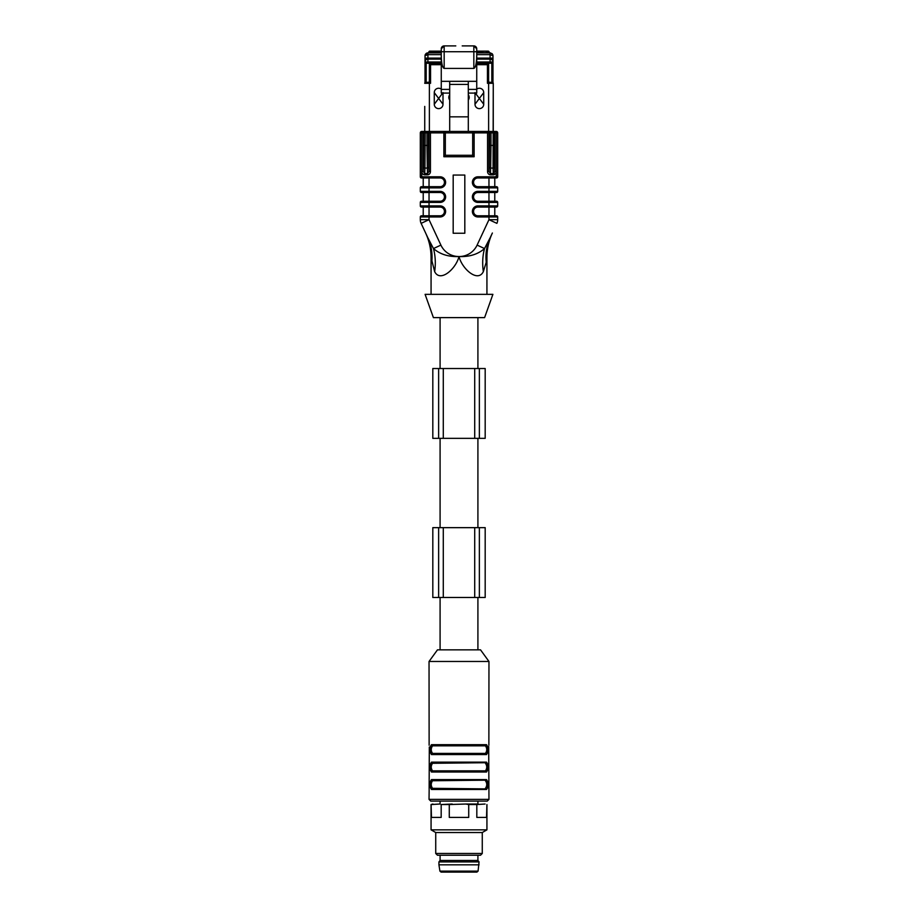 <?xml version="1.0" encoding="UTF-8"?>
<svg xmlns="http://www.w3.org/2000/svg" width="918" height="918" viewBox="0 0 918 918"><rect width="100%" height="100%" fill="white"/><g stroke="black" fill="none" stroke-linecap="round" stroke-linejoin="round"><path stroke-width="1.38" d="M440.089 597.48L440.089 649.841M442.132 872.1L475.868 872.1M478.071 871.125L439.929 871.125L441.088 872.1L476.912 872.1L478.071 871.125L479.07 861.922L438.93 861.922L438.93 864.825L479.07 864.825M438.93 861.922L440.089 860.464L477.911 860.464L477.911 855.232M482.271 853.476L435.729 853.476L437.473 855.232L480.527 855.232L482.271 853.476L482.271 832.534L486.93 829.849L486.93 804.535L486.529 817.41L476.821 817.41L476.821 804.535L468.719 804.535L468.719 817.41L449.281 817.41L449.281 804.535L441.179 804.535L441.179 817.41L431.471 817.41L431.07 804.535L431.07 829.849L486.93 829.849M435.729 853.476L435.729 832.534L482.271 832.534M485.083 804.03L476.821 804.535M468.719 804.535L465.816 804.03L478.267 804.03M465.816 804.03L449.281 804.535M441.179 804.535L452.184 804.03M439.733 804.03L431.471 804.535M431.07 804.535L432.917 804.03M432.55 788.321L485.978 788.895C488.215 785.992 488.215 783.077 485.978 780.174C487.688 783.077 487.688 785.992 485.978 788.895L432.022 788.895C430.312 785.992 430.312 783.077 432.022 780.174L432.55 780.748C430.829 783.284 430.829 785.797 432.55 788.321L431.483 789.48C429.268 786.175 429.268 782.882 431.483 779.589L432.022 780.174L485.978 780.174L432.55 780.748M485.45 788.321C487.171 785.785 487.171 783.272 485.45 780.748M432.55 770.856L485.45 770.856L485.978 771.441C488.215 768.538 488.215 765.623 485.978 762.72C487.688 765.623 487.688 768.538 485.978 771.441L432.022 771.441C430.312 768.538 430.312 765.623 432.022 762.72L432.55 763.294C430.829 765.83 430.829 768.343 432.55 770.856L431.483 772.027C429.268 768.722 429.268 765.428 431.483 762.135L432.022 762.72C429.785 765.623 429.785 768.538 432.022 771.441M432.022 762.72L485.978 762.72L432.55 763.294M485.45 770.856C487.171 768.332 487.171 765.807 485.45 763.294M485.45 753.403L485.978 753.988L432.022 753.988L432.55 753.403L485.45 753.403C487.171 750.89 487.171 748.365 485.45 745.841L485.978 745.255C487.688 748.17 487.688 751.085 485.978 753.988C488.215 751.085 488.215 748.17 485.978 745.255L486.517 744.682C488.732 747.986 488.732 751.28 486.517 754.573L431.483 754.573L432.022 753.988C430.312 751.085 430.312 748.17 432.022 745.255L432.55 745.841C430.829 748.354 430.829 750.878 432.55 753.403M488.697 746.529L488.961 799.371L487.217 801.116L440.089 801.116L440.089 804.03M431.483 754.573C429.268 751.268 429.268 747.963 431.483 744.682L485.978 745.255L432.022 745.255C429.785 748.17 429.785 751.085 432.022 753.988M488.181 784.534L486.517 779.589L485.978 780.174L432.022 780.174C429.785 783.077 429.785 785.992 432.022 788.895M487.217 801.116L430.783 801.116L429.039 799.371L429.165 788.826M488.181 749.627L486.517 744.682L431.483 744.682M431.483 779.589L486.517 779.589C488.732 782.893 488.732 786.187 486.517 789.48L485.978 788.895M485.978 762.72L486.517 762.135C488.732 765.44 488.732 768.733 486.517 772.027L485.978 771.441M485.978 753.988L486.517 754.573M488.961 661.476L429.039 661.476L437.473 649.841L480.527 649.841L488.961 661.476L488.869 745.255M488.869 788.895L488.686 787.151L488.835 788.826M429.131 788.895L429.314 747.011M429.039 661.476L429.131 745.255M432.814 597.48L432.814 527.655L432.814 597.48L485.186 597.48L485.186 527.655L479.368 527.655L479.368 597.48M432.814 527.655L438.632 527.655L438.632 597.48L438.632 527.655L479.368 527.655M440.089 438.345L440.089 527.655M432.814 368.52L485.186 368.52L485.186 438.345L432.814 438.345L432.814 368.52L432.814 438.345M438.632 368.52L438.632 438.345L438.632 368.52M479.368 368.52L479.368 438.345L479.368 368.52M485.186 368.52L485.186 438.345M440.089 317.617L440.089 368.52M459 317.617L484.601 317.617L492.897 294.345L425.103 294.345L433.399 317.617L459 317.617M497.694 202.408A1.159 1.159 0 0 0 496.523 201.249A1.159 1.159 0 0 1 497.694 202.408L488.961 202.408L488.961 191.357L497.694 191.357L497.694 187.869L497.694 191.357A1.159 1.159 0 0 1 496.523 192.516L477.911 192.516A4.361 4.361 0 0 0 473.55 196.888A4.361 4.361 0 0 0 477.911 201.249L496.523 201.249A1.159 1.159 0 0 1 497.694 202.408L497.694 205.907A1.159 1.159 0 0 1 496.523 207.066L477.911 207.066A4.361 4.361 0 0 0 473.55 211.427A4.361 4.361 0 0 0 477.911 215.799L496.523 215.799L494.779 215.799L494.779 207.066M496.523 215.799A1.159 1.159 0 0 1 497.694 216.958A1.159 1.159 0 0 0 496.523 215.799A1.159 1.159 0 0 1 497.694 216.958L497.694 219.677L497.694 216.958L477.911 216.958A5.531 5.531 0 0 1 472.38 211.427A5.531 5.531 0 0 1 477.911 205.907L497.694 205.907M496.523 201.249L494.779 201.249L494.779 192.516L494.779 201.249M420.306 191.357L429.039 191.357L429.039 201.249L421.477 201.249L440.089 201.249A4.361 4.361 0 0 0 444.45 196.888A4.361 4.361 0 0 0 440.089 192.516L421.477 192.516A1.159 1.159 0 0 1 420.306 191.357A1.159 1.159 0 0 0 421.477 192.516A1.159 1.159 0 0 1 420.306 191.357L420.306 187.869A1.159 1.159 0 0 1 421.477 186.698L440.089 186.698A4.361 4.361 0 0 0 444.45 182.338A4.361 4.361 0 0 0 440.089 177.977L421.477 177.977A1.159 1.159 0 0 1 420.306 176.807L420.306 132.88A1.457 1.457 0 0 1 421.764 131.435L421.764 131.435A1.457 1.457 0 0 0 420.306 132.88L420.306 176.807L440.089 176.807L440.089 177.977M421.477 201.249A1.159 1.159 0 0 0 420.306 202.408A1.159 1.159 0 0 1 421.477 201.249A1.159 1.159 0 0 0 420.306 202.408L420.306 205.907A1.159 1.159 0 0 0 421.477 207.066L429.039 207.066L429.039 215.799L440.089 215.799A4.361 4.361 0 0 0 444.45 211.427A4.361 4.361 0 0 0 440.089 207.066L429.039 207.066L429.039 205.907L440.089 205.907L440.089 207.066M421.477 215.799A1.159 1.159 0 0 0 420.306 216.958A1.159 1.159 0 0 1 421.477 215.799L429.039 215.799L421.477 215.799A1.159 1.159 0 0 0 420.306 216.958L420.306 219.677A8.732 8.732 0 0 0 421.121 223.361L427.788 237.659L421.121 223.361L429.039 219.677L420.306 219.677A8.732 8.732 0 0 0 421.121 223.361M420.306 205.907A1.159 1.159 0 0 0 421.477 207.066A1.159 1.159 0 0 1 420.306 205.907L429.039 205.907L429.039 202.408L420.306 202.408M488.961 177.977L477.911 177.977L477.911 176.807L496.236 176.807L496.236 177.977L477.911 177.977A4.361 4.361 0 0 0 473.55 182.338A4.361 4.361 0 0 0 477.911 186.698L488.961 186.698L488.961 177.977L496.523 177.977A1.159 1.159 0 0 0 497.694 176.807L497.694 132.88A1.457 1.457 0 0 0 496.236 131.435L496.236 132.88L494.745 132.88A1.457 1.457 -90 0 0 493.287 131.435L496.202 131.435L496.202 171.482L494.745 171.482L494.745 132.88L489.007 132.88L489.007 171.482L487.55 171.482L487.55 132.88L474.124 132.88L474.124 131.435L472.678 132.88A1.457 1.457 0 0 1 474.124 131.435L487.55 131.435L487.55 132.88L489.007 132.88A1.457 1.457 90 0 1 490.453 131.435L493.287 131.435M496.523 186.698A1.159 1.159 0 0 1 497.694 187.869L488.961 187.869L488.961 186.698L496.523 186.698A1.159 1.159 0 0 1 497.694 187.869A1.159 1.159 0 0 0 496.523 186.698L494.779 186.698L494.779 177.977M429.039 177.977L429.039 186.698L421.477 186.698A1.159 1.159 0 0 0 420.306 187.869L429.039 187.869L429.039 191.357L440.089 191.357L440.089 192.516M423.221 201.249L423.221 192.516L423.221 201.249M423.221 215.799L423.221 207.066M464.818 175.063L464.818 233.252L453.182 233.252L453.182 175.063L464.818 175.063M496.202 171.482A3.362 2.915 -92.6 0 1 493.333 174.799L494.745 171.482L494.538 166.824A1.457 1.262 -2.6 0 1 493.081 168.074L493.264 83.308A1.159 1.159 0 0 0 492.105 82.15M493.333 174.799L490.419 174.799L490.419 173.536L493.333 173.536L493.081 168.074L490.671 168.074L490.419 173.536L489.007 171.482L489.214 166.824A1.457 1.262 2.6 0 0 490.671 168.074L490.992 145.4L494.205 145.4L494.538 166.824M490.992 131.435A1.457 1.457 90 0 0 489.535 132.88L489.535 145.4L490.992 145.4L490.992 131.435L487.55 131.435L490.453 131.435M490.419 174.799A3.362 2.915 -87.4 0 1 487.55 171.482M421.798 131.435L443.876 131.435A1.457 1.457 0 0 1 445.322 132.88L445.322 155.28L472.678 155.28L472.678 132.88L474.124 132.88L474.124 156.737L472.678 155.28L445.322 155.28L445.322 132.88L430.45 132.88L430.45 171.482A3.362 2.915 -92.6 0 1 427.581 174.799L424.667 174.799A3.362 2.915 -87.4 0 1 421.798 171.482L421.798 131.435M423.462 166.824L423.795 132.88A1.457 1.457 -90 0 1 425.241 131.435L424.919 168.074A1.457 1.262 2.6 0 1 423.462 166.824L423.255 171.482L424.667 173.536L427.581 173.536L428.993 171.482L428.993 132.88L423.255 132.88L423.255 171.482L421.798 171.482M427.581 174.799L427.329 168.074L424.919 168.074L424.667 174.799M423.795 145.4L427.008 145.4L427.008 131.435A1.457 1.457 -90 0 1 428.465 132.88L428.465 145.4L427.008 145.4L427.329 168.074A1.457 1.262 -2.6 0 0 428.786 166.824L428.993 171.482L430.45 171.482M474.124 156.737L443.876 156.737L445.322 155.28M477.911 177.977A4.361 4.361 0 0 0 473.55 182.338A4.361 4.361 0 0 0 477.911 186.698L477.911 187.869A5.531 5.531 0 0 1 472.38 182.338A5.531 5.531 0 0 1 477.911 176.807M477.911 205.907L477.911 207.066A4.361 4.361 0 0 0 473.55 211.427A4.361 4.361 0 0 0 477.911 215.799L477.911 216.958M477.911 191.357L477.911 192.516A4.361 4.361 0 0 0 473.55 196.888A4.361 4.361 0 0 0 477.911 201.249L477.911 202.408A5.531 5.531 0 0 1 472.38 196.888A5.531 5.531 0 0 1 477.911 191.357L488.961 191.357L488.961 187.869L477.911 187.869M429.039 215.799L429.039 219.677L440.892 245.106L433.468 248.56L427.788 237.659L433.468 248.56C440.066 254.286 448.512 256.948 458.816 256.547L459.184 256.547C469.488 256.948 477.934 254.286 484.532 248.56L490.212 237.659L484.532 248.56A58.178 48.62 -121.1 0 0 483.338 271.648C477.762 282.893 462.041 268.802 459.057 256.684L458.943 256.684C455.971 268.79 440.25 282.893 434.662 271.648L431.07 257.591C431.047 248.996 429.234 240.803 425.619 233.011L427.788 237.659L425.619 233.011M486.23 262.25L486.93 257.591C486.953 248.996 488.766 240.803 492.381 233.011L490.212 237.659A58.178 51.167 -155 0 0 486.23 262.25L483.338 271.648M484.532 248.56L477.108 245.106L488.961 219.677L496.879 223.361A8.732 8.732 0 0 0 497.694 219.677L488.961 219.677L488.961 202.408L477.911 202.408M423.221 186.698L423.221 177.977L423.221 186.698M427.788 237.659A58.178 51.167 -25 0 1 431.77 262.25M433.468 248.56A58.178 48.62 -58.9 0 1 434.662 271.648M455.798 45.9L444.163 45.9L441.26 48.815A2.915 2.915 -45 0 1 444.163 45.9L441.26 48.815L441.26 51.718L441.26 48.815M468.306 131.435L468.306 116.838L449.694 116.838L449.694 131.435L474.124 131.435M449.694 84.41L468.306 84.41L468.306 81.335L449.694 81.335L449.694 116.838M468.306 116.838L468.306 84.41M428.798 52.877L431.712 52.877L431.712 51.133L441.26 51.133L429.968 51.133A1.159 1.159 143.2 0 0 428.798 52.303L428.798 52.303A1.159 1.159 143.1 0 1 429.968 51.133A1.159 1.159 143.2 0 0 428.798 52.303L441.26 52.303L441.26 51.683L441.26 55.746C441.432 63.422 442.396 67.645 444.163 68.414L444.163 51.718L473.837 51.718L473.837 45.9A2.915 2.915 45 0 1 476.74 48.815L473.837 45.9L462.202 45.9M488.032 51.133A1.159 1.159 -143.2 0 1 489.202 52.303A1.159 1.159 -143.1 0 0 488.032 51.133L476.74 51.133L486.288 51.133L486.288 52.303L489.202 52.303A1.159 1.159 -143.1 0 0 488.032 51.133A1.159 1.159 -143.2 0 1 489.202 52.303M449.694 93.085L441.26 93.085L441.26 52.877L427.926 52.877L425.023 55.791L427.926 54.632L441.26 54.632M476.74 54.632L490.074 54.632L492.977 55.791L492.209 53.875L490.178 52.888L476.74 52.877L476.74 89.402L468.306 89.402M441.26 63.239L425.023 63.239L425.023 62.011A2.915 2.903 0 0 1 427.926 59.108L427.926 53.703M425.023 82.723L425.023 55.791A2.915 2.915 0 0 1 425.103 55.103A2.915 2.915 0 0 0 425.023 55.791L425.023 62.011L427.926 62.011L427.926 59.108L441.26 59.108M492.977 61.781A2.915 2.903 180 0 0 490.074 58.878L490.074 59.108A2.915 2.903 180 0 1 492.977 62.011L492.977 55.791L492.977 62.011L490.074 62.011L490.074 63.239L476.74 63.239M444.163 68.414L473.837 68.414C475.604 67.645 476.568 63.422 476.74 55.746L476.74 51.718L473.837 51.718L473.837 68.414M488.617 63.526L487.447 64.696L487.447 83.308L488.617 82.15L488.617 63.526L476.74 63.526L488.617 63.526L488.617 82.15L492.977 82.54M476.74 52.303L489.202 52.877M425.023 63.239L425.023 82.586L429.383 82.15L429.383 63.526L441.26 63.526L429.383 63.526L429.383 82.15L430.553 83.308L430.553 64.696L441.26 64.696M492.977 62.011L492.977 82.15L492.977 63.239L490.074 63.239M441.26 89.402L449.694 89.402M441.26 81.335L449.694 81.335M468.306 93.085L476.74 93.085L476.74 89.402M476.74 81.335L468.306 81.335M476.74 48.815L476.74 51.718L476.74 48.815M443.004 93.085L443.004 104.262L434.271 92.615A4.361 4.361 0 0 1 441.26 89.126M443.004 92.615L434.271 104.262L434.271 92.615M474.996 92.615L483.729 104.262A4.361 4.361 0 0 1 479.368 108.622A4.361 4.361 0 0 1 474.996 104.262L483.729 92.615L483.729 104.262M492.977 55.791A2.915 2.915 0 0 0 491.899 53.531A2.915 2.915 0 0 1 492.977 55.791L492.977 55.791M490.074 52.877A2.915 2.915 0 0 1 490.591 52.934A2.915 2.915 0 0 0 490.074 52.877L490.074 58.878L476.74 58.878M425.137 54.977A2.915 2.915 0 0 1 425.482 54.219A2.915 2.915 0 0 0 425.137 54.977M426.009 53.611A2.915 2.915 0 0 1 427.926 52.877A2.915 2.915 0 0 0 426.009 53.611M425.023 82.586L425.023 82.54A1.159 1.159 0 0 0 424.736 83.308A1.159 1.159 0 0 1 425.023 82.54L425.023 82.586M424.736 106.408L424.736 131.435L429.383 131.435L429.383 82.15M493.264 131.435L493.264 83.308L488.617 83.308L488.617 131.435M429.383 63.526L430.553 64.696M468.306 94.772A4.361 4.361 0 0 1 468.306 100.005M449.694 100.005A4.361 4.361 0 0 1 449.694 94.772M443.004 104.262A4.361 4.361 0 0 1 438.632 108.622A4.361 4.361 0 0 1 434.271 104.262M476.74 89.126A4.361 4.361 0 0 1 483.729 92.615M474.996 104.262L474.996 93.085M472.678 132.88L445.322 132.88A1.457 1.457 0 0 0 443.876 131.435L449.694 131.435M485.45 745.841L432.55 745.841M486.517 789.48L431.483 789.48M486.517 772.027L431.483 772.027M431.483 762.135L486.517 762.135M488.961 799.371L429.039 799.371M443.291 527.655L443.291 597.48M474.709 527.655L474.709 597.48M443.291 368.52L443.291 438.345M474.709 368.52L474.709 438.345M440.089 201.249L440.089 202.408L429.039 202.408L429.039 201.249M440.089 191.357A5.531 5.531 0 0 1 445.62 196.888A5.531 5.531 0 0 1 440.089 202.408M440.089 215.799L440.089 216.958L420.306 216.958M440.089 205.907A5.531 5.531 0 0 1 445.62 211.427A5.531 5.531 0 0 1 440.089 216.958M497.694 132.88L496.236 132.88L496.236 176.807L497.694 176.807M421.764 177.977L421.764 131.435M440.089 186.698L440.089 187.869L429.039 187.869L429.039 186.698M440.089 176.807A5.531 5.531 0 0 1 445.62 182.338A5.531 5.531 0 0 1 440.089 187.869M421.477 186.698A1.159 1.159 0 0 0 420.306 187.869M492.759 131.435A1.457 1.457 90 0 1 494.205 132.88L494.205 145.4M420.306 132.88L423.255 132.88A1.457 1.457 -90 0 1 424.713 131.435M430.45 131.435L430.45 132.88L428.993 132.88A1.457 1.457 -90 0 0 427.547 131.435M443.876 156.737L443.876 131.435M489.214 166.824L489.535 145.4M428.465 145.4L428.786 166.824M440.892 245.106A19.783 19.783 0 0 0 458.816 256.524L459.184 256.547A19.783 19.783 0 0 0 477.108 245.106M496.879 223.361A8.732 8.732 0 0 0 497.694 219.677M476.74 59.108L490.074 59.108L490.074 62.011L476.74 62.011M441.26 51.718L444.163 51.718L444.163 45.9M491.819 63.239L491.819 82.15M426.181 63.239L426.181 82.161M425.023 58.121L441.26 58.121M425.023 61.781A2.915 2.903 0 0 1 427.926 58.878L441.26 58.878M427.926 63.239L427.926 62.011L441.26 62.011M492.977 58.121L476.74 58.121M490.074 54.632L490.074 53.703M424.736 83.308L430.553 83.308M488.617 82.15L488.617 83.308L487.447 83.308M476.74 64.696L487.447 64.696M477.911 597.48L477.911 649.841M439.929 871.125L438.93 864.825M477.911 860.464L479.07 861.922M440.089 860.464L440.089 855.232M435.729 832.534L431.07 829.849M477.911 801.116L477.911 804.03M477.911 438.345L477.911 527.655M477.911 317.617L477.911 368.52M431.07 257.591L431.07 294.345M486.93 257.591L486.93 294.345M492.232 53.852L490.178 52.888"/></g></svg>
